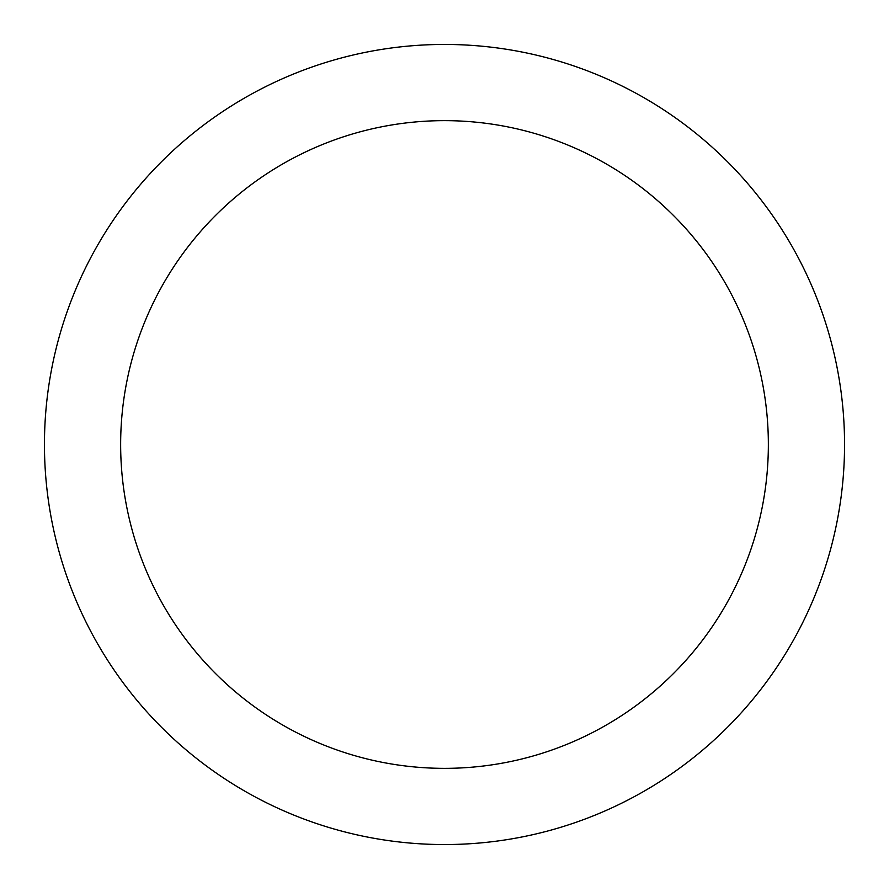 <?xml version="1.0" encoding="UTF-8"?>
<svg xmlns="http://www.w3.org/2000/svg" width="889" height="889" viewBox="0 0 889 889"><rect width="100%" height="100%" fill="white"/><g stroke="black" fill="none" stroke-linecap="round" stroke-linejoin="round"><path stroke-width="1.33" d="M768.352 444.5A323.852 323.852 0 0 0 444.5 120.648A323.852 323.852 0 0 0 120.648 444.5A323.852 323.852 0 0 0 444.5 768.352A323.852 323.852 0 0 0 768.352 444.5M844.55 444.5A400.05 400.05 0 0 0 444.5 44.45A400.05 400.05 0 0 0 44.45 444.5A400.05 400.05 0 0 0 444.5 844.55A400.05 400.05 0 0 0 844.55 444.5"/></g></svg>
